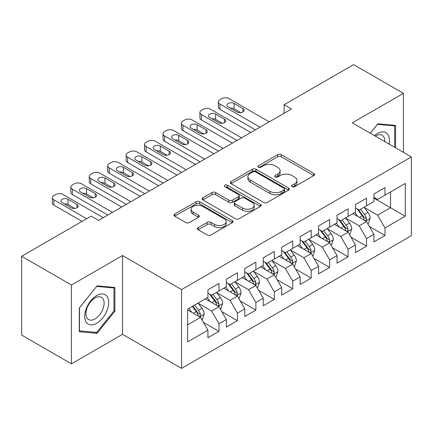 <?xml version="1.0" encoding="UTF-8"?>
<svg xmlns="http://www.w3.org/2000/svg" width="433" height="433" viewBox="0 0 433 433"><rect width="100%" height="100%" fill="white"/><g stroke="black" fill="none" stroke-linecap="round" stroke-linejoin="round"><path stroke-width="0.65" d="M292.075 186.661A1.792 1.034 0 0 0 294.608 186.661L313.844 175.56A2.56 1.478 0 0 0 314.596 174.515A2.56 1.478 0 0 0 313.844 173.465L281.261 154.657A2.56 1.478 0 0 0 277.64 154.657L258.404 165.758A1.792 1.034 0 0 0 257.879 166.489A1.792 1.034 0 0 0 258.404 167.225A1.792 1.034 0 0 0 260.937 167.225L263.426 165.785A8.195 4.731 0 0 1 275.015 165.785L277.732 167.355A8.195 4.731 0 0 1 280.129 170.699A8.195 4.731 0 0 1 277.732 174.044L275.242 175.479A1.792 1.034 0 0 0 274.717 176.209A1.792 1.034 0 0 0 275.242 176.945A1.792 1.034 0 0 0 277.775 176.945L280.265 175.506A8.195 4.731 0 0 1 291.847 175.506L294.564 177.075A8.195 4.731 0 0 1 296.962 180.42A8.195 4.731 0 0 1 294.564 183.765L292.075 185.2A1.792 1.034 0 0 0 291.55 185.93A1.792 1.034 0 0 0 292.075 186.661L292.075 185.2M198.168 227.606A2.56 1.478 0 0 0 197.416 228.651A2.56 1.478 0 0 0 198.168 229.696L207.31 234.978A2.56 1.478 0 0 0 210.931 234.978L232.288 222.643A2.56 1.478 0 0 0 233.041 221.599A2.56 1.478 0 0 0 232.288 220.554L199.705 201.74A2.56 1.478 0 0 0 196.084 201.74L174.721 214.07A2.56 1.478 0 0 0 173.974 215.12A2.56 1.478 0 0 0 174.721 216.164L185.768 222.54A2.56 1.478 0 0 0 189.389 222.54L198.531 217.258A2.56 1.478 0 0 0 199.277 216.213A2.56 1.478 0 0 0 198.531 215.169L193.053 212.008A6.847 3.957 0 0 1 191.045 209.215A6.847 3.957 0 0 1 195.272 205.561A6.847 3.957 0 0 1 202.736 206.417L224.191 218.8A6.847 3.957 0 0 1 226.194 221.599A6.847 3.957 0 0 1 221.967 225.252A6.847 3.957 0 0 1 214.503 224.391L210.931 222.329A2.56 1.478 0 0 0 207.31 222.329L198.168 227.606L198.168 229.696M71.445 285.017L71.445 363.817L122.534 334.319L122.534 255.524L71.445 285.017L21.65 256.271L91.179 216.127L98.556 220.386L291.469 109.008L284.091 104.748L284.091 113.267M122.534 255.524L181.551 289.596L411.35 156.925L411.35 235.72L181.551 368.391L181.551 289.596M403.421 152.346L403.421 93.355L352.332 122.853L411.35 156.925M403.421 93.355L353.626 64.609L284.091 104.748M263.61 202.471A2.56 1.478 0 0 0 267.231 202.471L288.589 190.136A2.56 1.478 0 0 0 289.341 189.091A2.56 1.478 0 0 0 288.589 188.046L256.006 169.233A2.56 1.478 0 0 0 252.385 169.233L231.022 181.568A2.56 1.478 0 0 0 230.275 182.612A2.56 1.478 0 0 0 231.022 183.657L263.61 202.471M225.496 187.051A1.792 1.034 0 0 1 227.314 187.305L227.314 185.172L260.439 204.3A2.56 1.478 0 0 1 261.191 205.345A2.56 1.478 0 0 1 260.439 206.389L239.081 218.725A2.56 1.478 0 0 1 235.46 218.725L202.871 199.911L202.871 197.821A2.56 1.478 0 0 0 202.124 198.866A2.56 1.478 0 0 0 202.871 199.911M202.871 197.821L212.013 192.544A2.56 1.478 0 0 1 215.634 192.544L228.851 200.17A2.56 1.478 0 0 0 232.472 200.17L238.534 196.669A2.56 1.478 0 0 0 239.287 195.624A2.56 1.478 0 0 0 238.534 194.579L224.776 186.639A1.792 1.034 0 0 1 224.251 185.903A1.792 1.034 0 0 1 225.36 184.951A1.792 1.034 0 0 1 227.314 185.172M373.912 198.13L390.512 207.716L390.512 191.954L405.266 183.44L384.975 195.153L384.975 187.592L373.912 193.979L373.912 201.54L366.535 205.799L366.535 198.238L355.466 204.625L355.466 212.186L348.089 216.446L348.089 208.885L337.026 215.277L337.026 222.833L329.648 227.092L329.648 219.536L318.58 225.923L318.58 233.484L311.203 237.744L311.203 230.183L300.139 236.57L300.139 244.131L292.762 248.39L292.762 240.829L281.694 247.221L281.694 254.777L274.316 259.037L274.316 251.476L263.253 257.868L263.253 265.429L255.876 269.689L255.876 262.127L244.807 268.514L244.807 276.075L237.43 280.335L237.43 272.774L226.367 279.161L226.367 286.722L218.99 290.981L218.99 283.42L207.927 289.812L207.927 297.374L187.635 309.086L187.635 341.881L207.927 330.168L200.549 317.389L187.635 309.936M405.266 183.44L405.266 216.235L384.975 227.947L377.598 215.169L364.229 207.45M369.392 226.508L384.975 235.509L384.975 227.947M384.975 235.509L373.912 241.895L373.912 234.334L366.535 238.594L359.157 225.815L345.783 218.097M350.952 237.16L366.535 246.155L366.535 238.594M366.535 246.155L355.466 252.542L355.466 244.986L348.089 249.24L340.711 236.467L327.343 228.743M332.506 247.806L348.089 256.801L348.089 249.24M348.089 256.801L337.026 263.194L337.026 255.632L329.648 259.892L322.271 247.113L308.897 239.395M314.066 258.452L329.648 267.453L329.648 259.892M329.648 267.453L318.58 273.84L318.58 266.279L311.203 270.538L303.825 257.759L290.456 250.041M295.62 269.099L311.203 278.1L311.203 270.538M311.203 278.1L300.139 284.486L300.139 276.925L292.762 281.185L285.385 268.411L272.011 260.688M277.18 279.75L292.762 288.746L292.762 281.185M292.762 288.746L281.694 295.133L281.694 287.577L274.316 291.837L266.939 279.058L253.57 271.339M258.734 290.397L274.316 299.392L274.316 291.837M274.316 299.392L263.253 305.785L263.253 298.223L255.876 302.483L248.499 289.704L235.13 281.986M240.293 301.043L255.876 310.044L255.876 302.483M255.876 310.044L244.807 316.431L244.807 308.87L237.43 313.129L230.053 300.35L216.684 292.632M221.848 311.695L237.43 320.691L237.43 313.129M237.43 320.691L226.367 327.077L226.367 319.522L218.99 323.776L211.613 311.002L198.244 303.279M203.407 322.341L218.99 331.337L218.99 323.776M218.99 331.337L207.927 337.729L207.927 330.168M207.927 293.114L211.613 295.241L218.99 290.981M187.635 324.842L200.549 317.389M226.367 282.462L230.053 284.595L237.43 280.335M211.613 311.002L218.99 306.743L205.339 298.862M226.367 319.522L218.99 306.743M244.807 271.816L248.499 273.948L255.876 269.689M230.053 300.35L237.43 296.096L223.785 288.216M244.807 308.87L237.43 296.096M263.253 261.169L266.939 263.296L274.316 259.037M248.499 289.704L255.876 285.444L242.226 277.564M263.253 298.223L255.876 285.444M281.694 250.518L285.385 252.65L292.762 248.39M266.939 279.058L274.316 274.798L260.671 266.917M281.694 287.577L274.316 274.798M300.139 239.871L303.825 242.004L311.203 237.744M285.385 268.411L292.762 264.152L279.112 256.271M300.139 276.925L292.762 264.152M318.58 229.225L322.271 231.352L329.648 227.092M303.825 257.759L311.203 253.5L297.558 245.625M318.58 266.279L311.203 253.5M337.026 218.578L340.711 220.706L348.089 216.446M322.271 247.113L329.648 242.853L315.998 234.973M337.026 255.632L329.648 242.853M355.466 207.927L359.157 210.059L366.535 205.799M340.711 236.467L348.089 232.207L334.444 224.326M355.466 244.986L348.089 232.207M373.912 197.28L377.598 199.407L384.975 195.153M359.157 225.815L366.535 221.555L352.884 213.68M373.912 234.334L366.535 221.555M21.65 256.271L21.65 335.066L71.445 363.817M122.534 334.319L181.551 368.391M377.598 215.169L390.512 207.716L405.266 216.235M395.583 147.821L395.583 125.413L377.782 123.822L370.253 133.196M114.88 311.208L114.88 287.474L97.084 285.888L79.282 308.025L79.282 331.759L97.084 333.345L114.88 311.208L113.955 310.672M292.795 186.915L294.564 185.892A8.195 4.731 0 0 0 296.962 182.547L296.962 180.42M280.129 170.699L280.129 172.827A8.195 4.731 0 0 1 277.732 176.171L275.956 177.194M313.811 175.576L281.261 156.784A2.56 1.478 0 0 0 277.64 156.784L259.118 167.474M288.557 190.157L256.006 171.365A2.56 1.478 0 0 0 252.385 171.365L231.06 183.679M284.064 189.822A1.792 1.034 0 0 0 284.589 189.091A1.792 1.034 0 0 0 284.064 188.36L255.465 171.847A1.792 1.034 0 0 0 252.926 171.847L250.301 173.362A8.195 4.731 0 0 0 247.903 176.707A8.195 4.731 0 0 0 250.301 180.052L269.856 191.337A8.195 4.731 0 0 0 281.439 191.337L284.064 189.822L284.064 191.954A1.792 1.034 0 0 0 284.589 191.224L284.589 189.091M247.903 176.707L247.903 178.84A8.195 4.731 0 0 0 250.301 182.179L250.301 180.052M284.064 191.954L281.439 193.47A8.195 4.731 0 0 1 269.856 193.47L250.301 182.179M202.909 199.932L212.013 194.671L212.013 192.544M239.287 195.624L239.287 197.757A2.56 1.478 0 0 1 238.534 198.801L232.472 202.303A2.56 1.478 0 0 1 228.851 202.303L215.634 194.671A2.56 1.478 0 0 0 212.013 194.671M227.314 187.305L260.406 206.411M242.567 208.089A6.847 3.957 0 0 0 250.025 208.944A6.847 3.957 0 0 0 254.258 205.291A6.847 3.957 0 0 0 252.25 202.498L244.694 198.135A2.56 1.478 0 0 0 241.073 198.135L235.005 201.637A2.56 1.478 0 0 0 234.258 202.682A2.56 1.478 0 0 0 235.005 203.726L242.567 208.089L242.567 210.216A6.847 3.957 0 0 0 250.025 211.077A6.847 3.957 0 0 0 254.258 207.423L254.258 205.291M234.258 202.682L234.258 204.809A2.56 1.478 0 0 0 235.005 205.854L235.005 203.726M242.567 210.216L235.005 205.854M226.194 221.599L226.194 223.726A6.847 3.957 0 0 1 221.967 227.379A6.847 3.957 0 0 1 214.503 226.524L210.931 224.456A2.56 1.478 0 0 0 207.31 224.456L198.2 229.717M191.045 209.215L191.045 211.342A6.847 3.957 0 0 0 193.053 214.14L193.053 212.008M198.493 217.279L193.053 214.14M232.256 222.665L199.705 203.867A2.56 1.478 0 0 0 196.084 203.867L174.759 216.181M95.2 332.263L97.084 333.345M367.898 223.921L368.342 223.666L370.183 218.34A6.912 3.989 -120 0 0 367.98 212.457L364.061 207.228M357.815 216.527L354.838 212.549M353.447 214.005L353.106 213.55M365.23 220.808L366.302 219.845L366.453 218.638A6.912 3.989 -120 0 0 364.472 214.481L360.559 209.247M358.318 209.577L363.157 216.035A3.524 2.035 60 0 1 363.801 217.106L366.453 218.638M357.106 208.874L362.264 215.758A6.912 3.989 60 0 1 364.24 219.915L364.38 220.316M260.027 127.161L219.877 103.985A5.218 3.009 -0 0 1 218.346 101.852A5.218 3.009 -0 0 1 219.877 99.725L221.718 98.659A5.218 3.009 -0 0 1 229.095 98.659L269.245 121.841M218.346 101.852L218.346 107.178A5.218 3.009 180 0 0 219.877 109.305L255.416 129.824M228.175 106.859A4.173 2.409 180 0 1 226.952 105.154A4.173 2.409 180 0 1 229.528 102.93A4.173 2.409 180 0 1 234.074 103.449L242.929 108.564A4.173 2.409 180 0 1 244.152 110.263A4.173 2.409 180 0 1 241.576 112.493A4.173 2.409 180 0 1 237.03 111.968L228.175 106.859M230.345 108.109A4.173 2.409 180 0 1 234.074 108.775L240.759 112.634M349.458 234.572L349.896 234.313L351.742 228.992A6.912 3.989 -120 0 0 349.534 223.103L345.621 217.875M339.375 227.173L336.398 223.201M335.001 224.651L334.666 224.197M346.79 231.455L347.861 230.491L348.008 229.284A6.912 3.989 -120 0 0 346.032 225.128L342.113 219.899M339.878 220.224L344.717 226.681A3.524 2.035 60 0 1 345.355 227.753L348.008 229.284M338.66 219.52L343.818 226.405A6.912 3.989 60 0 1 345.799 230.562L345.935 230.962M331.012 245.219L331.456 244.964L333.296 239.638A6.912 3.989 -120 0 0 331.093 233.75L327.175 228.521M320.934 237.82L317.952 233.847M316.561 235.298L316.22 234.848M328.344 242.101L329.416 241.138L329.567 239.931A6.912 3.989 -120 0 0 327.586 235.774L323.673 230.545M321.432 230.87L326.271 237.333A3.524 2.035 60 0 1 326.915 238.399L329.567 239.931M320.22 230.172L325.378 237.051A6.912 3.989 60 0 1 327.353 241.208L327.494 241.609M241.582 137.813L201.432 114.631A5.218 3.009 -0 0 1 199.905 112.499A5.218 3.009 -0 0 1 201.432 110.372L203.277 109.305A5.218 3.009 -0 0 1 210.654 109.305L250.804 132.487M199.905 112.499L199.905 117.825A5.218 3.009 180 0 0 201.432 119.957L236.97 140.471M209.729 117.505A4.173 2.409 180 0 1 208.511 115.8A4.173 2.409 180 0 1 211.088 113.576A4.173 2.409 180 0 1 215.634 114.101L224.483 119.21A4.173 2.409 180 0 1 225.707 120.915A4.173 2.409 180 0 1 223.13 123.14A4.173 2.409 180 0 1 218.584 122.615L209.729 117.505M211.905 118.761A4.173 2.409 180 0 1 215.634 119.421L222.313 123.281M223.141 148.459L182.991 125.278A5.218 3.009 -0 0 1 181.459 123.151A5.218 3.009 -0 0 1 182.991 121.018L184.831 119.957A5.218 3.009 -0 0 1 192.209 119.957L232.359 143.134M181.459 123.151L181.459 128.471A5.218 3.009 180 0 0 182.991 130.604L218.53 151.122M191.289 128.152A4.173 2.409 180 0 1 190.065 126.452A4.173 2.409 180 0 1 192.642 124.222A4.173 2.409 180 0 1 197.188 124.747L206.043 129.857A4.173 2.409 180 0 1 207.266 131.562A4.173 2.409 180 0 1 204.69 133.786A4.173 2.409 180 0 1 200.143 133.267L191.289 128.152M193.459 129.407A4.173 2.409 180 0 1 197.188 130.068L203.873 133.927M389.034 144.043A16.952 9.786 120 0 0 387.795 134.425A16.952 9.786 120 0 0 374.464 135.626M384.802 141.596A12.838 7.41 120 0 0 383.595 136.595A12.838 7.41 120 0 0 382.15 135.253A12.838 7.41 120 0 0 375.335 136.13M377.381 124.331L394.658 125.889L394.658 147.29M393.516 125.229L394.658 125.889M370.285 133.218L377.414 124.347M86.329 322.32A16.952 9.786 120 0 0 102.708 317.93A16.952 9.786 120 0 0 107.097 296.486A16.952 9.786 120 0 0 90.719 300.875A16.952 9.786 120 0 0 86.329 322.32M87.174 318.212A12.838 7.41 120 0 0 88.613 319.549A12.838 7.41 120 0 0 100.559 313.557A12.838 7.41 120 0 0 102.892 298.656A12.838 7.41 120 0 0 101.452 297.314A12.838 7.41 120 0 0 89.507 303.306A12.838 7.41 120 0 0 87.174 318.212M96.711 286.413L113.955 287.95L113.955 310.943L96.711 332.398L79.466 330.855L79.466 307.863L96.678 286.392M112.813 287.29L113.955 287.95M312.572 255.865L313.01 255.611L314.856 250.285A6.912 3.989 -120 0 0 312.648 244.401L308.734 239.168M302.488 248.472L299.512 244.493M298.12 245.944L297.78 245.495M309.904 252.748L310.975 251.784L311.127 250.583A6.912 3.989 -120 0 0 309.146 246.426L305.227 241.192M302.992 241.517L307.831 247.979A3.524 2.035 60 0 1 308.469 249.051L311.127 250.583M301.774 240.818L306.932 247.703A6.912 3.989 60 0 1 308.913 251.86L309.048 252.26M294.126 266.512L294.57 266.257L296.41 260.931A6.912 3.989 -120 0 0 294.207 255.048L290.289 249.819M284.048 259.118L281.066 255.14M279.675 256.596L279.334 256.141M291.458 263.399L292.529 262.436L292.681 261.229A6.912 3.989 -120 0 0 290.705 257.072L286.787 251.844M284.546 252.168L289.39 258.625A3.524 2.035 60 0 1 290.029 259.697L292.681 261.229M283.334 251.465L288.492 258.349A6.912 3.989 60 0 1 290.467 262.506L290.608 262.907M204.695 159.106L164.545 135.924A5.218 3.009 -0 0 1 163.019 133.797A5.218 3.009 -0 0 1 164.545 131.67L166.391 130.604A5.218 3.009 -0 0 1 173.768 130.604L213.918 153.785M163.019 133.797L163.019 139.123A5.218 3.009 180 0 0 164.545 141.25L200.084 161.769M172.848 138.804A4.173 2.409 180 0 1 171.625 137.099A4.173 2.409 180 0 1 174.201 134.874A4.173 2.409 180 0 1 178.748 135.394L187.597 140.503A4.173 2.409 180 0 1 188.82 142.208A4.173 2.409 180 0 1 186.244 144.433A4.173 2.409 180 0 1 181.698 143.913L172.848 138.804M175.019 140.054A4.173 2.409 180 0 1 178.748 140.72L185.427 144.573M186.255 169.758L146.105 146.576A5.218 3.009 -0 0 1 144.573 144.443A5.218 3.009 -0 0 1 146.105 142.316L147.945 141.25A5.218 3.009 -0 0 1 155.323 141.25L195.472 164.432M144.573 144.443L144.573 149.769A5.218 3.009 180 0 0 146.105 151.896L181.644 172.415M154.402 149.45A4.173 2.409 180 0 1 153.179 147.745A4.173 2.409 180 0 1 155.756 145.52A4.173 2.409 180 0 1 160.302 146.04L169.157 151.155A4.173 2.409 180 0 1 170.38 152.854A4.173 2.409 180 0 1 167.804 155.084A4.173 2.409 180 0 1 163.257 154.559L154.402 149.45M156.573 150.706A4.173 2.409 180 0 1 160.302 151.366L166.986 155.225M275.686 277.163L276.124 276.904L277.97 271.583A6.912 3.989 -120 0 0 275.761 265.694L271.848 260.466M265.602 269.764L262.625 265.792M261.234 267.242L260.893 266.788M273.017 274.046L274.089 273.082L274.241 271.875A6.912 3.989 -120 0 0 272.26 267.718L268.341 262.49M266.106 262.815L270.944 269.277A3.524 2.035 60 0 1 271.583 270.344L274.241 271.875M264.888 262.111L270.046 268.996A6.912 3.989 60 0 1 272.027 273.153L272.168 273.553M167.809 180.404L127.659 157.222A5.218 3.009 -0 0 1 126.133 155.095A5.218 3.009 -0 0 1 127.659 152.963L129.505 151.896A5.218 3.009 -0 0 1 136.882 151.896L177.032 175.078M126.133 155.095L126.133 160.416A5.218 3.009 180 0 0 127.659 162.548L163.198 183.067M135.962 160.096A4.173 2.409 180 0 1 134.739 158.391A4.173 2.409 180 0 1 137.315 156.167A4.173 2.409 180 0 1 141.862 156.692L150.716 161.801A4.173 2.409 180 0 1 151.934 163.506A4.173 2.409 180 0 1 149.358 165.731A4.173 2.409 180 0 1 144.811 165.211L135.962 160.096M138.132 161.352A4.173 2.409 180 0 1 141.862 162.012L148.541 165.871M257.24 287.81L257.684 287.555L259.524 282.229A6.912 3.989 -120 0 0 257.321 276.346L253.402 271.112M247.162 280.411L244.18 276.438M242.789 277.889L242.448 277.439M254.572 284.692L255.643 283.729L255.795 282.522A6.912 3.989 -120 0 0 253.819 278.365L249.901 273.136M247.665 273.461L252.504 279.924A3.524 2.035 60 0 1 253.143 280.99L255.795 282.522M246.447 272.763L251.605 279.642A6.912 3.989 60 0 1 253.581 283.804L253.722 284.2M149.369 191.05L109.219 167.869A5.218 3.009 -0 0 1 107.687 165.742A5.218 3.009 -0 0 1 109.219 163.609L111.059 162.548A5.218 3.009 -0 0 1 118.436 162.548L158.586 185.725M107.687 165.742L107.687 171.067A5.218 3.009 180 0 0 109.219 173.195L144.757 193.713M117.516 170.743A4.173 2.409 180 0 1 116.293 169.043A4.173 2.409 180 0 1 118.869 166.813A4.173 2.409 180 0 1 123.416 167.338L132.271 172.448A4.173 2.409 180 0 1 133.494 174.153A4.173 2.409 180 0 1 130.918 176.377A4.173 2.409 180 0 1 126.371 175.858L117.516 170.743M119.687 171.998A4.173 2.409 180 0 1 123.416 172.664L130.1 176.518M238.799 298.456L239.238 298.202L241.084 292.876A6.912 3.989 -120 0 0 238.881 286.992L234.962 281.764M228.716 291.063L225.739 287.084M224.348 288.54L224.007 288.086M236.131 295.344L237.203 294.38L237.354 293.173A6.912 3.989 -120 0 0 235.373 289.017L231.455 283.783M229.219 284.113L234.058 290.57A3.524 2.035 60 0 1 234.697 291.642L237.354 293.173M228.002 283.409L233.16 290.294A6.912 3.989 60 0 1 235.141 294.451L235.281 294.851M130.923 201.697L90.773 178.52A5.218 3.009 -0 0 1 89.247 176.388A5.218 3.009 -0 0 1 90.773 174.261L92.619 173.195A5.218 3.009 -0 0 1 99.996 173.195L140.146 196.376M89.247 176.388L89.247 181.714A5.218 3.009 180 0 0 90.773 183.841L126.312 204.36M99.076 181.395A4.173 2.409 180 0 1 97.853 179.69A4.173 2.409 180 0 1 100.429 177.465A4.173 2.409 180 0 1 104.975 177.985L113.83 183.099A4.173 2.409 180 0 1 115.048 184.799A4.173 2.409 180 0 1 112.472 187.029A4.173 2.409 180 0 1 107.925 186.504L99.076 181.395M101.246 182.645A4.173 2.409 180 0 1 104.975 183.311L111.654 187.17M220.354 309.108L220.798 308.848L222.643 303.528A6.912 3.989 -120 0 0 220.435 297.639L216.516 292.41M210.276 301.709L207.293 297.736M205.902 299.187L205.567 298.732M217.685 305.99L218.757 305.027L218.909 303.82A6.912 3.989 -120 0 0 216.933 299.663L213.014 294.435M210.779 294.759L215.618 301.216A3.524 2.035 60 0 1 216.256 302.288L218.909 303.82M209.561 294.056L214.719 300.94A6.912 3.989 60 0 1 216.695 305.097L216.836 305.498M112.483 212.349L72.333 189.167A5.218 3.009 -0 0 1 70.801 187.034A5.218 3.009 -0 0 1 72.333 184.907L74.173 183.841A5.218 3.009 -0 0 1 81.55 183.841L121.705 207.023M70.801 187.034L70.801 192.36A5.218 3.009 180 0 0 72.333 194.493L107.871 215.012M80.63 192.041A4.173 2.409 180 0 1 79.407 190.336A4.173 2.409 180 0 1 81.983 188.111A4.173 2.409 180 0 1 86.535 188.636L95.384 193.746A4.173 2.409 180 0 1 96.608 195.451A4.173 2.409 180 0 1 94.031 197.675A4.173 2.409 180 0 1 89.485 197.15L80.63 192.041M82.8 193.297A4.173 2.409 180 0 1 86.535 193.957L93.214 197.816M201.913 319.754L202.352 319.5L204.197 314.174A6.912 3.989 -120 0 0 201.994 308.285L198.076 303.057M191.83 312.355L188.853 308.383M199.245 316.637L200.317 315.673L200.468 314.466A6.912 3.989 -120 0 0 198.487 310.309L194.569 305.081M192.837 306.082L197.172 311.868A3.524 2.035 60 0 1 197.811 312.935L200.468 314.466M192.355 306.358L196.273 311.587A6.912 3.989 60 0 1 198.254 315.744L198.395 316.144M86.66 218.735L53.887 199.813A5.218 3.009 -0 0 1 52.361 197.686A5.218 3.009 -0 0 1 53.887 195.554L55.733 194.493A5.218 3.009 -0 0 1 63.11 194.493L103.26 217.669M52.361 197.686L52.361 203.007A5.218 3.009 180 0 0 53.887 205.139L82.048 221.398M62.19 202.687A4.173 2.409 180 0 1 60.966 200.988A4.173 2.409 180 0 1 63.543 198.758A4.173 2.409 180 0 1 68.089 199.283L76.944 204.392A4.173 2.409 180 0 1 78.162 206.097A4.173 2.409 180 0 1 75.586 208.322A4.173 2.409 180 0 1 71.039 207.802L62.19 202.687M64.36 203.943A4.173 2.409 180 0 1 68.089 204.603L74.768 208.462M294.564 185.892L294.564 183.765M275.242 176.945L275.242 175.479M277.732 176.171L277.732 174.044M258.404 167.225L258.404 165.758M277.64 156.784L277.64 154.657M281.261 156.784L281.261 154.657M313.844 175.56L313.844 173.465M231.022 183.657L231.022 181.568M252.385 171.365L252.385 169.233M256.006 171.365L256.006 169.233M288.589 190.136L288.589 188.046M269.856 193.47L269.856 191.337M281.439 193.47L281.439 191.337M215.634 194.671L215.634 192.544M228.851 202.303L228.851 200.17M232.472 202.303L232.472 200.17M238.534 198.801L238.534 196.669M260.439 206.389L260.439 204.3M207.31 224.456L207.31 222.329M210.931 224.456L210.931 222.329M214.503 226.524L214.503 224.391M198.531 217.258L198.531 215.169M174.721 216.164L174.721 214.07M196.084 203.867L196.084 201.74M199.705 203.867L199.705 201.74M232.288 222.643L232.288 220.554M365.668 221.057L370.139 218.476M364.472 214.481L367.98 212.457M359.374 217.426L362.264 215.758M219.877 109.305L219.877 103.985M234.074 103.449L234.074 108.775M242.929 108.564L242.929 111.968M347.223 231.704L351.699 229.122M346.032 225.128L349.534 223.103M340.933 228.072L343.818 226.405M328.782 242.356L333.253 239.774M327.586 235.774L331.093 233.75M322.488 238.718L325.378 237.051M201.432 119.957L201.432 114.631M215.634 114.101L215.634 119.421M224.483 119.21L224.483 122.615M182.991 130.604L182.991 125.278M197.188 124.747L197.188 130.068M206.043 129.857L206.043 133.267M310.337 253.002L314.813 250.42M309.146 246.426L312.648 244.401M304.047 249.37L306.932 247.703M291.896 263.648L296.367 261.067M290.705 257.072L294.207 255.048M285.601 260.017L288.492 258.349M164.545 141.25L164.545 135.924M178.748 135.394L178.748 140.72M187.597 140.503L187.597 143.913M146.105 151.896L146.105 146.576M160.302 146.04L160.302 151.366M169.157 151.155L169.157 154.559M273.45 274.295L277.926 271.713M272.26 267.718L275.761 265.694M267.161 270.663L270.046 268.996M127.659 162.548L127.659 157.222M141.862 156.692L141.862 162.012M150.716 161.801L150.716 165.211M255.01 284.946L259.481 282.365M253.819 278.365L257.321 276.346M248.715 281.315L251.605 279.642M109.219 173.195L109.219 167.869M123.416 167.338L123.416 172.664M132.271 172.448L132.271 175.858M236.564 295.593L241.04 293.011M235.373 289.017L238.881 286.992M230.275 291.961L233.16 290.294M90.773 183.841L90.773 178.52M104.975 177.985L104.975 183.311M113.83 183.099L113.83 186.504M218.124 306.239L222.594 303.657M216.933 299.663L220.435 297.639M211.829 302.607L214.719 300.94M72.333 194.493L72.333 189.167M86.535 188.636L86.535 193.957M95.384 193.746L95.384 197.15M199.678 316.891L204.154 314.309M198.487 310.309L201.994 308.285M193.389 313.254L196.273 311.587M53.887 205.139L53.887 199.813M68.089 199.283L68.089 204.603M76.944 204.392L76.944 207.802"/></g></svg>
